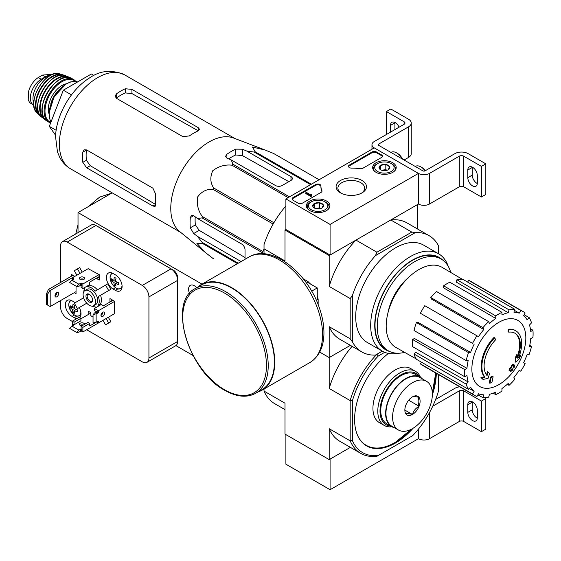 <?xml version="1.0" encoding="UTF-8"?>
<svg xmlns="http://www.w3.org/2000/svg" width="561" height="561" viewBox="0 0 561 561"><rect width="100%" height="100%" fill="white"/><g stroke="black" fill="none" stroke-linecap="round" stroke-linejoin="round"><path stroke-width="0.84" d="M330.078 224.421L285.893 198.917L374.257 147.901L418.443 173.405L330.078 224.421L330.078 255.031L285.893 229.526L285.893 198.917M392.749 162.732A11.774 6.802 180 0 1 396.199 167.627A11.774 6.802 180 0 1 384.418 174.338A11.774 6.802 180 0 1 372.644 167.627A11.774 6.802 180 0 1 379.846 161.273A11.774 6.802 180 0 1 392.749 162.732M326.474 200.992A11.774 6.802 180 0 1 329.924 205.887A11.774 6.802 180 0 1 318.15 212.598A11.774 6.802 180 0 1 306.369 205.887A11.774 6.802 180 0 1 313.571 199.534A11.774 6.802 180 0 1 326.474 200.992M362.027 180.467A15.196 8.773 180 0 1 362.027 192.872A15.196 8.773 180 0 1 340.541 192.872A15.196 8.773 180 0 1 340.541 180.467A15.196 8.773 180 0 1 362.027 180.467M302.463 203.124A3.128 1.802 180 0 1 298.045 203.124L292.968 200.193A3.128 1.802 180 0 1 292.05 198.917A3.128 1.802 180 0 1 292.968 197.64L315.598 184.569A3.128 1.802 180 0 1 319.006 184.183A3.128 1.802 180 0 1 320.934 185.845A3.128 1.802 180 0 1 320.934 185.873A31.241 18.036 180 0 0 320.927 186.161A31.241 18.036 180 0 0 321.909 190.649A3.128 1.802 180 0 1 322.007 191.091A3.128 1.802 180 0 1 321.088 192.367L302.463 203.124M362.918 168.216A3.128 1.802 180 0 1 359.938 168.693A31.241 18.036 180 0 0 351.677 168.125A3.128 1.802 180 0 1 348.5 166.322A3.128 1.802 180 0 1 349.419 165.046L372.048 151.982A3.128 1.802 180 0 1 376.466 151.982L381.55 154.913A3.128 1.802 180 0 1 382.462 156.189A3.128 1.802 180 0 1 381.55 157.466L362.918 168.216M459.305 156.189A3.128 1.802 0 0 1 463.723 156.189L481.401 166.393L485.819 163.84L468.14 153.637A9.376 5.414 0 0 0 454.887 153.637L425.07 170.86A1.564 0.905 0 0 1 422.861 170.86L378.675 145.348A1.564 0.905 0 0 1 378.219 144.71A1.564 0.905 0 0 1 378.675 144.072L408.499 126.856A9.376 5.414 0 0 0 411.241 123.027A9.376 5.414 0 0 0 408.499 119.205L390.828 109.002L386.41 111.548L404.081 121.751L404.081 124.304L374.257 141.519A7.812 4.509 0 0 0 371.971 144.71A7.812 4.509 0 0 0 374.257 147.901L418.443 173.405L418.443 204.015L418.443 173.405A7.812 4.509 0 0 0 429.488 173.405L459.305 156.189L459.305 186.799L429.488 204.015A7.812 4.509 0 0 1 418.443 204.015L330.078 255.031M341.221 193.243A13.38 7.728 180 0 1 337.904 188.152A13.38 7.728 180 0 1 346.165 181.014A13.38 7.728 180 0 1 360.744 182.69A13.38 7.728 180 0 1 364.664 188.152A13.38 7.728 180 0 1 361.347 193.243M292.12 199.295A3.128 1.802 180 0 1 292.968 198.405L315.598 185.34A3.128 1.802 180 0 1 318.929 184.927A3.128 1.802 180 0 1 320.927 186.518M321.937 191.476A3.128 1.802 180 0 0 321.909 191.413A31.241 18.036 180 0 1 320.927 186.925L320.927 186.161M311.523 195.34L311.523 196.112L310.857 196.49L311.628 194.639L310.661 194.849L306.439 192.409L305.78 192.795L310.857 195.726M311.628 194.639L311.523 195.473M310.857 196.49L305.78 193.559L305.78 192.795M348.57 166.708A3.128 1.802 180 0 1 349.419 165.811L372.048 152.746A3.128 1.802 180 0 1 376.466 152.746L381.55 155.678A3.128 1.802 180 0 1 382.392 156.575M312.919 206.609A5.414 3.121 180 0 1 314.321 203.594A5.414 3.121 180 0 1 319.546 202.787A5.414 3.121 180 0 1 323.374 204.996L321.972 208.012A5.414 3.121 180 0 1 316.748 208.818A5.414 3.121 180 0 1 314.321 208.012A5.414 3.121 180 0 1 312.919 206.609L314.321 203.594L319.546 202.787L323.374 204.996A5.414 3.121 180 0 1 321.972 208.012M325.878 202.36L324.994 201.848A9.684 5.589 180 0 1 324.994 209.758A9.684 5.589 180 0 1 311.299 209.758A9.684 5.589 180 0 1 311.299 201.848A9.684 5.589 180 0 1 324.994 201.848L325.878 202.36A10.932 6.311 180 0 1 329.083 206.82A10.932 6.311 180 0 1 328.101 209.442M308.199 209.442A10.932 6.311 180 0 1 307.211 206.82A10.932 6.311 180 0 1 310.415 202.36L311.299 201.848M315.717 208.594A4.684 2.707 180 0 1 316.937 208.292L315.471 208.517M320.71 208.552L319.546 207.886L316.937 208.292A4.684 2.707 180 0 1 320.583 208.594M319.546 207.886L319.546 202.787M314.321 207.963L314.321 203.594M379.194 168.349A5.414 3.121 180 0 1 380.596 165.334A5.414 3.121 180 0 1 385.821 164.52A5.414 3.121 180 0 1 389.65 166.729L388.247 169.752A5.414 3.121 180 0 1 383.023 170.558A5.414 3.121 180 0 1 380.596 169.752A5.414 3.121 180 0 1 379.194 168.349L380.596 165.334L385.821 164.52L389.65 166.729A5.414 3.121 180 0 1 388.247 169.752M392.153 164.1L391.269 163.588A9.684 5.589 180 0 1 391.269 171.491A9.684 5.589 180 0 1 377.574 171.491A9.684 5.589 180 0 1 377.574 163.588A9.684 5.589 180 0 1 391.269 163.588L392.153 164.1A10.932 6.311 180 0 1 395.358 168.559A10.932 6.311 180 0 1 394.369 171.175M374.468 171.175A10.932 6.311 180 0 1 373.486 168.559A10.932 6.311 180 0 1 376.69 164.1L377.574 163.588M381.985 170.327A4.684 2.707 180 0 1 383.205 170.025L381.739 170.256M386.978 170.292L385.821 169.625L383.205 170.025A4.684 2.707 180 0 1 386.852 170.327M385.821 169.625L385.821 164.52M380.596 169.703L380.596 165.334M463.723 156.189L463.723 186.799A3.128 1.802 0 0 0 459.305 186.799M467.811 170.025L467.811 177.683A6.718 3.878 60 0 0 470.742 184.436A6.718 3.878 60 0 0 475.917 186.238A6.718 3.878 60 0 0 477.313 183.167L477.313 175.509A6.718 3.878 60 0 0 474.382 168.749A6.718 3.878 60 0 0 469.206 166.954A6.718 3.878 60 0 0 467.811 170.025L472.229 167.48A6.718 3.878 60 0 1 472.243 167.115M463.723 186.799L481.401 197.002L485.819 194.45L485.819 163.84M481.401 166.393L481.401 197.002M477.299 183.531A6.718 3.878 60 0 1 472.229 175.13L472.229 167.48M404.081 160.018L408.499 157.466A9.376 5.414 0 0 0 411.241 153.637L411.241 123.027M394.916 129.598L394.916 122.838A6.718 3.878 60 0 1 394.923 122.473M386.41 111.548L386.41 134.507M394.916 122.838L390.498 125.391L390.498 132.151M390.498 125.391A6.718 3.878 60 0 1 391.887 122.312A6.718 3.878 60 0 1 399.109 127.172M404.081 124.304A3.128 1.802 0 0 0 404.993 123.027A3.128 1.802 0 0 0 404.081 121.751M402.686 159.212A9.684 5.589 -120 0 0 397.454 153.384L396.571 152.873A10.932 6.311 -120 0 0 391.101 152.333L390.94 152.424M402.195 158.931A10.932 6.311 -120 0 0 396.571 152.873M425.364 170.684A9.684 5.589 -120 0 0 421.753 167.409L420.869 166.905A10.932 6.311 -120 0 0 415.399 166.358L415.238 166.456M425.119 170.825A10.932 6.311 -120 0 0 420.869 166.905M285.893 434.614L285.893 464.199L330.078 489.711L418.443 438.695A7.812 4.509 0 0 0 429.488 438.695L459.305 421.472A3.128 1.802 0 0 1 463.723 421.472L481.401 431.675L485.819 429.13L485.819 398.513L484.367 397.679M264.028 389.018L264.028 391.094L285.009 403.212L285.009 434.102L329.195 459.606L350.387 447.369L330.078 459.094L330.078 489.711M418.443 429.109L418.443 438.695L418.443 429.109M432.741 406.199L459.305 390.863L459.305 421.472M481.401 431.675L481.401 401.066L463.723 390.863A3.128 1.802 0 0 0 459.305 390.863M467.811 404.705L467.811 412.356A6.718 3.878 60 0 0 470.742 419.116A6.718 3.878 60 0 0 475.917 420.911A6.718 3.878 60 0 0 477.313 417.84L477.313 410.189A6.718 3.878 60 0 0 474.382 403.429A6.718 3.878 60 0 0 469.206 401.627A6.718 3.878 60 0 0 467.811 404.705L472.229 402.153A6.718 3.878 60 0 1 472.243 401.788M481.401 401.066L485.819 398.513M477.299 418.204A6.718 3.878 60 0 1 472.229 409.803L472.229 402.153M459.74 386.824A9.376 5.414 0 0 0 454.887 388.31L435.638 399.425M205.642 252.716L179.597 231.49A54.2 31.297 -60 0 1 170.993 212.949A54.2 31.297 -60 0 1 190.964 157.683A54.2 31.297 -60 0 1 233.565 138.013L264.96 149.962L252.457 147.059L255.206 151.793A60.609 34.992 -60 0 0 254.175 152.066L246.672 151.014L242.38 149.198L235.753 149.142A58.33 33.674 120 0 0 226.91 154.24L225.543 156.379L226.91 158.125L231.209 159.941L233.025 164.275A60.609 34.992 -60 0 0 231.995 165.193C225.108 164.387 218.692 166.231 212.759 170.726C209.94 177.024 210.242 182.774 213.678 187.977A60.609 34.992 -60 0 0 212.921 189.288C206.771 188.903 201.644 191.49 197.549 197.044C196.567 204.407 198.166 210.908 202.346 216.546A60.609 34.992 -60 0 0 202.072 217.892L197.409 218.481L193.685 215.676L191.483 215.361L190.326 217.619A58.33 33.674 120 0 0 190.326 227.822L193.685 233.53L197.409 236.342L202.072 242.317A60.609 34.992 -60 0 0 202.346 243.348L196.869 243.32L205.642 252.709L212.921 258.39A60.609 34.992 -60 0 0 213.299 258.614L212.921 258.39M273.523 153.426A60.609 34.992 -60 0 1 273.901 153.637L319.111 179.737L273.523 153.426L264.96 149.962M245.031 259.301L245.031 249.806A4.684 2.707 -120 0 0 241.714 244.063L197.409 218.481M197.409 236.342L241.104 261.566M245.031 257.534L199.211 230.347L195.375 224.905A51.233 29.579 120 0 1 195.207 216.819M262.702 253.747L262.702 252.899A60.609 34.992 -60 0 1 262.976 251.545L264.028 248.846M310.612 184.646L254.175 152.066M311.362 184.211L255.206 151.793M289.455 196.855L233.025 164.275M288.151 197.612L231.995 165.193M237.506 263.642L202.346 243.348M238.257 263.207L202.072 242.317M262.702 252.899L202.072 217.892M262.976 251.545L202.346 216.546M273.144 224.056L212.921 189.288M273.901 222.745L213.678 187.977M231.209 159.941L275.514 185.523A4.684 2.707 0 0 0 282.141 185.523L290.977 180.425A4.684 2.707 0 0 0 292.351 178.51A4.684 2.707 0 0 0 290.977 176.596L246.672 151.014M228.664 158.868A51.233 29.579 120 0 1 235.753 154.976L242.38 155.572L288.831 181.659M508.757 332.161L508.098 331.775A109.339 80.237 -100.2 0 0 508.224 329.251L508.883 329.637A28.12 16.234 -60 0 1 515.832 330.829A28.12 16.234 -60 0 1 518.56 357.792A107.684 72.025 -9.5 0 0 520.713 355.281A104.9 84.473 103.8 0 1 519.311 358.535A107.214 71.71 170.5 0 1 515.896 362.252A108.14 50.644 -128 0 0 515.896 358.339A107.018 86.184 -76.2 0 0 517.277 355.141A107.74 50.455 52 0 1 517.375 358.149A25.617 14.789 -60 0 0 515.026 333.255A25.617 14.789 -60 0 0 508.757 332.161A109.339 80.237 -100.2 0 0 508.883 329.637M508.224 329.251A28.12 16.234 -60 0 1 515.166 330.45L515.832 330.829M514.696 333.073A25.617 14.789 -60 0 1 517.326 356.242M515.896 362.252L515.236 361.873A108.14 50.644 -128 0 0 515.236 357.953A107.018 86.184 -76.2 0 0 516.618 354.762L517.277 355.141M515.236 357.953L515.896 358.339M519.367 355.723A107.684 72.025 -9.5 0 0 520.054 354.903L520.713 355.281M483.14 379.418L482.481 379.033A104.9 14.137 -144.5 0 0 480.952 377.469A107.684 50.434 8 0 0 484.325 376.789A28.12 16.234 -60 0 1 493.996 337.47L494.662 337.848A109.339 39.137 45.7 0 1 495.686 339.707A25.617 14.789 -60 0 0 487.067 375.646A107.74 72.06 -110.5 0 0 488.063 372.013A107.018 14.425 35.5 0 1 489.557 373.542A108.14 72.327 69.5 0 1 488.105 378.296A107.214 50.209 -172 0 1 483.14 379.418A104.9 14.137 -144.5 0 0 481.618 377.855A107.684 50.434 8 0 0 484.985 377.174A28.12 16.234 -60 0 1 494.662 337.848M484.325 376.789L484.985 377.174M480.952 377.469L481.618 377.855M486.506 374.916A107.74 72.06 -110.5 0 0 487.404 371.627L488.063 372.013M489.886 383.261L489.22 382.883A108.175 62.453 -120 0 0 490.419 377.195L491.085 377.581A107.67 62.166 0 0 0 493.098 376.697A108.511 62.65 60 0 1 491.899 382.385A105.994 61.191 180 0 1 489.886 383.261A108.175 62.453 -120 0 0 491.085 377.581M490.419 377.195A107.67 62.166 0 0 0 492.432 376.319L493.098 376.697M509.69 370.723L509.023 370.337A108.813 62.825 -120 0 0 509.409 368.514A107.165 61.871 0 0 0 511.071 367.308A108.511 62.65 -120 0 0 511.429 365.351L512.095 365.73A107.67 62.166 0 0 0 513.617 364.573A108.175 62.453 60 0 1 513.259 366.529A107.165 61.871 0 0 0 514.83 365.267A107.754 62.208 60 0 1 514.444 367.09A106.632 61.563 180 0 1 512.873 368.353A108.175 62.453 60 0 1 512.417 370.253A105.994 61.191 180 0 1 510.896 371.417A108.511 62.65 -120 0 0 511.352 369.51A106.632 61.563 180 0 1 509.69 370.723A108.813 62.825 -120 0 0 510.068 368.9A107.165 61.871 0 0 0 511.737 367.693A108.511 62.65 -120 0 0 512.095 365.73M511.429 365.351A107.67 62.166 0 0 0 512.957 364.187L513.617 364.573M511.071 367.308L511.737 367.693M509.409 368.514L510.068 368.9M510.447 370.176A108.511 62.65 -120 0 1 510.237 371.031L510.896 371.417M513.462 365.463A107.165 61.871 0 0 0 514.164 364.888L514.83 365.267M387.903 313.15A38.898 22.454 -60 0 1 408.436 277.576M285.893 229.526L285.009 230.038L329.195 255.543L355.947 240.094A67.166 38.779 120 0 0 329.195 286.433L329.195 255.543M352.385 341.775L350.176 338.802L329.195 326.684L329.195 357.574L350.387 345.338L329.195 357.574L319.7 352.091L329.195 357.574L329.195 388.464L350.176 400.582L350.176 440.834L352.385 440.588L352.385 400.827L350.176 400.582A67.166 38.779 -60 0 1 376.929 354.243L375.463 355.092A67.166 38.779 120 0 1 361.88 351.971A67.166 38.779 120 0 1 352.385 341.775L352.385 295.577A67.166 38.779 120 0 1 375.463 255.613L376.929 252.212L355.947 240.094M376.929 252.212L411.788 232.086L390.807 219.975L417.559 204.527L417.559 229M285.893 205.964A67.166 38.779 120 0 0 264.028 244.561L264.028 248.811L285.009 260.928L285.009 230.038M309.356 282.975A15.196 8.773 60 0 1 310.598 284.09M317.267 295.64A15.196 8.773 60 0 1 317.61 297.267M350.176 338.802L350.176 298.55L329.195 286.433M264.028 253.817L264.028 248.811M375.463 355.092L382.307 351.144L367.35 342.505A56.233 32.468 -60 0 1 367.35 277.569A56.233 32.468 -60 0 1 423.583 245.108L438.562 253.754A56.233 32.468 -60 0 1 448.218 266.3M438.541 253.74L438.541 245.837A67.166 38.779 120 0 0 429.046 235.634A67.166 38.779 120 0 0 415.47 232.513L375.463 255.613M411.788 232.086L415.47 232.513M429.046 235.634L406.956 222.885A67.166 38.779 120 0 0 390.807 219.975M350.176 298.55L352.385 295.577M329.195 326.684A67.166 38.779 120 0 0 339.791 339.223L361.88 351.971M398.022 353.241A56.233 32.468 -60 0 1 382.329 351.151A56.233 32.468 -60 0 1 382.329 286.222A56.233 32.468 -60 0 1 438.562 253.754M404.614 352.357A52.951 30.575 -60 0 1 388.205 350.758A52.951 30.575 -60 0 1 388.205 289.616A52.951 30.575 -60 0 1 441.163 259.042A52.951 30.575 -60 0 1 450.749 272.45M388.205 350.758L385.996 349.482A52.951 30.575 -60 0 1 385.996 288.34A52.951 30.575 -60 0 1 438.954 257.765L441.163 259.042M389.579 351.474A53.358 30.806 -60 0 1 385.793 288.221A53.358 30.806 -60 0 1 442.468 259.876M498.848 384.65A38.155 22.026 -60 0 1 471.871 369.068A38.155 22.026 -60 0 1 498.848 322.337A38.155 22.026 -60 0 1 525.832 337.918A38.155 22.026 -60 0 1 498.848 384.65M495.756 315.906L495.756 318.466L443.625 287.863L443.625 285.801L495.756 315.906A48.421 27.959 120 0 1 501.941 312.33L501.941 314.896A45.301 26.157 -60 0 1 508.196 312.722L456.226 282.064L456.906 279.764L509.044 309.861L508.196 312.722M488.659 321.635A48.421 27.959 120 0 0 482.944 327.666L430.806 297.568A48.421 27.959 120 0 1 436.521 291.531L488.659 321.635L489.508 323.508A45.301 26.157 -60 0 1 495.756 318.466M482.944 327.666L483.792 329.538L431.493 299.076L430.806 297.568M476.927 335.787A48.421 27.959 120 0 0 472.551 343.36L420.413 313.262A48.421 27.959 120 0 1 424.789 305.682L478.491 336.691A45.301 26.157 -60 0 1 483.792 329.538M472.551 343.36L421.676 313.992M470.581 352.427L468.526 352.631L416.395 322.533L418.043 322.372L470.581 352.427A45.301 26.157 -60 0 1 474.122 344.265M468.526 352.631A48.421 27.959 120 0 0 466.163 360.597L468.211 360.393A45.301 26.157 -60 0 0 466.969 368.332L464.746 369.608A48.421 27.959 120 0 0 464.746 376.754L466.969 375.47A45.301 26.157 -60 0 0 468.211 381.971L466.163 384.138A48.421 27.959 120 0 0 468.526 389.369L470.581 387.202A45.301 26.157 -60 0 0 474.122 391.276L472.551 393.997A48.421 27.959 120 0 0 474.641 395.428A48.421 27.959 120 0 0 476.927 396.522L478.491 393.801A45.301 26.157 -60 0 0 483.792 394.832L482.944 397.686A48.421 27.959 120 0 0 488.659 397.125L489.508 394.264A45.301 26.157 -60 0 0 495.756 392.09L495.756 394.656A48.421 27.959 120 0 0 501.941 391.087L501.941 388.521A45.301 26.157 -60 0 0 508.196 383.479L509.044 385.351A48.421 27.959 120 0 0 514.76 379.32L513.904 377.448A45.301 26.157 -60 0 0 519.206 370.295L520.776 371.2A48.421 27.959 120 0 0 525.152 363.626L523.581 362.722A45.301 26.157 -60 0 0 527.123 354.559L529.17 354.356A48.421 27.959 120 0 0 531.54 346.389L529.486 346.593A45.301 26.157 -60 0 0 530.734 338.655L532.95 337.378A48.421 27.959 120 0 0 532.95 330.233L530.734 331.516A45.301 26.157 -60 0 0 529.486 325.015L531.54 322.848A48.421 27.959 120 0 0 529.17 317.617L527.123 319.784A45.301 26.157 -60 0 0 523.581 315.71L525.152 312.989A48.421 27.959 120 0 0 523.062 311.558A48.421 27.959 120 0 0 520.776 310.464L519.206 313.185L514.437 310.366M456.906 279.764A48.421 27.959 120 0 1 462.622 279.196L514.76 309.3L513.904 312.154A45.301 26.157 -60 0 1 519.206 313.185M514.76 309.3A48.421 27.959 120 0 0 509.044 309.861M416.15 358.865L395.898 347.441A46.233 26.697 -60 0 1 395.764 293.978A46.233 26.697 -60 0 1 442.131 267.359L462.152 279.189M469.298 388.556L474.122 391.276M466.163 384.138L414.025 354.033L415.673 352.294L468.211 381.971M464.746 369.608L412.615 339.51L414.397 338.479L466.969 368.332M412.615 339.51A48.421 27.959 120 0 0 412.615 346.656L464.746 376.754M416.395 322.533A48.421 27.959 120 0 0 414.025 330.499L466.163 360.597M443.625 285.801A48.421 27.959 120 0 1 449.81 282.232L501.941 312.33M523.062 311.558L470.924 281.461A48.421 27.959 120 0 0 468.638 280.367L520.776 310.464M468.638 280.367L467.643 282.099M524.149 314.721L529.17 317.617M530.376 328.746L532.95 330.233M529.759 345.359L531.54 346.389M507.263 384.327L509.044 385.351M493.182 393.17L495.756 394.656M477.923 394.79L482.944 397.686M421.416 362.168L420.413 363.893L472.551 393.997M420.413 363.893A48.421 27.959 120 0 0 422.503 365.33L474.641 395.428M414.025 354.033A48.421 27.959 120 0 0 416.395 359.264L468.526 389.369M93.946 75.462L91.387 73.989L63.33 90.188L49.305 126.351L55.616 135.334M49.305 126.351L56.149 130.299M63.33 90.188L71.464 94.886M182.732 136.568L116.464 98.301L115.089 96.176L116.464 93.862A54.2 31.297 120 0 1 125.299 88.764L131.926 89.374L198.194 127.635L199.569 129.339L198.194 130.846A54.2 31.297 -60 0 0 189.359 135.951L182.732 136.568M116.464 93.862L116.464 98.028A49.144 28.373 120 0 1 125.299 92.923L131.926 93.554L198.194 130.762L198.194 127.635M82.811 152.15L86.408 150.075A49.144 28.373 120 0 0 86.408 160.278L90.272 165.698L155.635 204.485L152.922 206.048L155.081 206.392L155.706 204.442A54.2 31.297 -60 0 1 155.706 194.239L152.922 188.194L86.653 149.934L84.122 149.808L82.811 152.15A54.2 31.297 120 0 0 82.811 162.353L86.653 167.788L90.272 165.698M152.922 206.048L86.653 167.788M318.15 304.602L318.15 299.16L317.267 299.672L317.267 287.94L307.105 282.071L307.989 281.559L303.277 278.838M311.664 291.173L317.267 287.94M318.15 299.16A23.12 13.345 -120 0 0 317.267 296.236M310.079 283.789A23.12 13.345 -120 0 0 307.989 281.559M255.704 393.282L261.889 389.713A60.448 34.901 -120 0 0 261.889 319.91A60.448 34.901 -120 0 0 201.441 285.009L195.256 288.578C167.409 301.818 188.419 371.431 224.856 390.351C236.651 397.013 246.938 397.987 255.704 393.282A60.448 34.901 -120 0 0 255.704 323.48A60.448 34.901 -120 0 0 195.256 288.578M258.116 391.887A60.918 35.175 -120 0 0 262.12 390.119A60.918 35.175 -120 0 0 262.12 319.777A60.918 35.175 -120 0 0 201.203 284.602A60.918 35.175 -120 0 0 197.668 287.183M30.855 103.448L29.354 102.137L28.239 99.648L28.534 91.541L29.354 88.933C31.479 83.848 34.445 80.055 38.253 77.558L42.559 75.069L50.455 74.466L51.289 74.936M33.828 105.166A15.308 8.836 -60 0 1 33.534 105.005A15.308 8.836 -60 0 1 31.185 92.74A15.308 8.836 -60 0 1 41.184 79.255L45.497 76.766A15.308 8.836 -60 0 1 50.567 75.293M33.758 103.098A17.181 9.923 -60 0 1 36.514 86.569A17.181 9.923 -60 0 1 49.452 75.917M438.541 374.587L438.541 390.849A65.609 37.875 -60 0 1 412.686 435.638L378.247 455.518A65.609 37.875 -60 0 1 352.385 440.588M413.071 428.26A57.797 33.365 -60 0 1 395.463 443.029A57.797 33.365 -60 0 1 366.564 445.89A57.797 33.365 -60 0 1 356.501 404.102A57.797 33.365 -60 0 1 388.443 353.402M436.325 373.31A57.797 33.365 -60 0 1 432.349 394.867M352.385 400.827A65.609 37.875 -60 0 1 378.247 356.039L384.706 352.308M378.247 455.518L376.929 456.282A67.166 38.779 -60 0 1 360.779 453.372A67.166 38.779 -60 0 1 350.176 440.834L329.195 428.716L329.195 459.606M378.247 356.039L376.929 354.243L382.307 351.144M329.195 388.464A67.166 38.779 -60 0 1 352.105 346.326M360.779 453.372L339.791 441.255A67.166 38.779 -60 0 1 329.195 428.716M264.028 391.094A67.166 38.779 120 0 0 274.624 403.625L285.009 409.628M394.916 442.58A57.797 33.365 -60 0 1 394.804 442.643A57.797 33.365 -60 0 1 366.235 445.693M391.908 426.781A31.241 18.036 -60 0 1 384.264 425.441L379.404 422.636A31.241 18.036 -60 0 1 379.404 386.564A31.241 18.036 -60 0 1 410.645 368.528L415.505 371.333A31.241 18.036 -60 0 1 420.484 377.287M384.264 425.441A31.241 18.036 -60 0 1 384.264 389.369A31.241 18.036 -60 0 1 415.505 371.333M390.687 426.087A29.677 17.139 -60 0 1 386.15 390.456A29.677 17.139 -60 0 1 419.27 376.571M80.672 279.651L80.896 279.069M99.227 276.587L89.732 282.071L89.732 284.623L82.881 288.578L82.881 283.985L99.122 274.61M81.114 285.156L81.114 287.555L82.881 288.578M72.278 279.904L72.278 277.863L73.603 278.628A0.624 0.358 180 0 1 73.603 279.14L71.836 280.156L78.905 284.238L80.672 283.221A0.624 0.358 180 0 1 81.555 283.221L82.881 283.985M74.045 322.245L74.045 324.798L80.896 320.843L80.896 318.297L74.045 322.245L72.278 321.229L79.129 317.274L80.896 318.297M72.278 325.822L72.278 321.229M73.603 324.546L73.603 325.05A0.624 0.358 180 0 0 73.603 324.546L74.045 324.798M73.603 325.05L69.627 328.367L76.696 332.449L78.905 332.196L80.672 331.172A0.624 0.358 180 0 1 81.555 331.172L82.881 331.944L82.881 327.351L89.732 323.395L89.732 325.948L96.576 321.993L98.343 323.01L98.343 321.481L97.902 321.229A0.624 0.358 -60 0 1 98.343 321.481M71.836 326.074L78.905 330.156L80.672 329.132A0.624 0.358 180 0 1 81.555 329.132L81.114 328.879L81.114 326.327L82.881 327.351M81.114 326.327L87.965 322.379L89.732 323.395M114.584 301.397L98.343 310.766L98.343 312.302A0.624 0.358 -60 0 1 97.902 313.066L93.042 314.847L94.367 313.066L96.134 312.042A0.624 0.358 120 0 0 96.576 311.278L98.343 312.302M98.343 310.766L94.367 308.473L101.218 304.518L103.427 305.794L112.929 300.31M96.45 311.713L94.367 310.514L94.367 308.473M101.611 314.945L100.994 314.854M114.255 313.83L114.584 301.264L109.942 298.592L109.942 301.65L112.593 300.121M93.042 317.021L90.833 315.745L90.833 312.68L88.182 311.152L88.182 314.595M96.576 278.116L96.576 278.501L99.227 276.973M96.576 278.501L99.227 280.03L99.227 274.673L88.182 268.684M113.147 289.09L115.356 290.36A9.53 5.498 -120 0 0 120.117 290.836A9.53 5.498 -120 0 0 121.583 283.2A9.53 5.498 -120 0 0 115.356 274.806L113.147 273.53A9.53 5.498 -120 0 0 108.385 273.053A9.53 5.498 -120 0 0 106.92 280.689A9.53 5.498 -120 0 0 113.147 289.09L115.51 287.723M75.167 302.688A9.53 5.498 -120 0 0 74.269 302.099L72.06 300.822A9.53 5.498 -120 0 0 67.292 300.352A9.53 5.498 -120 0 0 65.833 307.982A9.53 5.498 -120 0 0 72.06 316.383L74.269 317.659A9.53 5.498 -120 0 0 76.906 318.557M79.704 317.61A9.53 5.498 -120 0 0 79.262 307.54M74.269 292.66L76.037 293.676L76.037 286.152M74.816 276.398L71.619 274.546L71.619 276.075M60.574 300.563L60.574 307.021A9.376 5.414 -120 0 0 67.201 318.501L72.278 321.432M86.682 329.749L142.305 361.859A9.376 5.414 -120 0 0 146.996 362.329A9.376 5.414 -120 0 0 148.931 358.037L148.931 296.916A9.376 5.414 -120 0 0 142.305 285.437L67.201 242.079A9.376 5.414 -120 0 0 62.509 241.609A9.376 5.414 -120 0 0 60.574 245.9L60.574 282.456M101.015 304.637L100.51 303.767A10.932 6.311 -120 0 0 100.51 295.275L110.889 289.28L107.768 283.866L95.174 291.138A10.932 6.311 -120 0 0 87.825 286.888L87.32 286.019M107.768 323.55L110.889 321.748L108.301 317.267M79.648 307.316L86.766 303.206L77.439 308.592L74.318 303.178L83.645 297.793M97.383 289.862A10.932 6.311 -120 0 0 90.033 285.612L89.529 284.743M82.236 272.113L79.648 267.632L74.318 270.711L76.906 275.192M98.897 322.694L82.881 331.944M76.037 291.636L50.188 306.558L47.587 305.058L47.587 294.09L50.188 290.493L48.421 289.469L46.605 293.522L47.587 294.09M50.188 306.558L50.188 290.493L74.711 276.335M46.605 293.522L46.605 304.49L47.587 305.058M48.421 289.469L72.944 275.311M92.123 306.131A10.932 6.311 -120 0 0 95.174 306.846L95.679 307.716M102.972 320.345L105.559 324.826L108.68 323.024L106.092 318.543M100.51 303.767L98.301 305.037A10.932 6.311 -120 0 0 98.301 296.545L110.889 289.28M102.768 312.786L102.537 312.386M98.806 305.913L98.301 305.037M108.68 323.024L110.889 321.748M100.51 295.275L98.301 296.545M90.033 285.612L87.825 286.888M83.582 279.546L83.351 279.147M80.027 273.389L77.439 268.908M84.192 287.821L84.697 288.698A10.932 6.311 -120 0 0 83.792 291.692M196.785 287.695A8.282 4.783 -120 0 0 194.443 285.773A8.282 4.783 -120 0 0 190.298 285.36A8.282 4.783 -120 0 0 189.534 293.389M193.047 355.499L175.923 345.611M202.002 284.139L78.021 212.563L112.186 192.844M78.021 232.654L78.021 212.563M146.996 362.329L175.712 345.744A9.376 5.414 -120 0 0 177.655 341.453L177.655 277.737A6.248 3.604 -120 0 0 173.237 270.086L98.126 226.721A6.248 3.604 -120 0 0 97.502 226.413M148.931 296.916L177.655 280.339A9.376 5.414 -120 0 0 171.028 268.859L95.917 225.494A9.376 5.414 -120 0 0 91.233 225.031L62.509 241.609M108.68 290.556L105.559 285.142M93.666 305.717L95.875 304.441A8.745 5.049 -120 0 0 97.214 297.435A8.745 5.049 -120 0 0 91.499 289.728A8.745 5.049 -120 0 0 87.123 289.294L84.914 290.57A8.745 5.049 -120 0 0 84.914 300.668A8.745 5.049 -120 0 0 93.666 305.717A8.745 5.049 -120 0 0 95.005 298.711A8.745 5.049 -120 0 0 89.29 290.998A8.745 5.049 -120 0 0 84.914 290.57M89.29 294.315A4.684 2.707 -120 0 0 85.973 296.229A4.684 2.707 -120 0 0 89.29 301.972A4.684 2.707 -120 0 0 92.6 300.058A4.684 2.707 -120 0 0 89.29 294.315L89.29 294.315M89.606 294.518A3.843 2.216 -120 0 0 87.965 294.469A3.843 2.216 -120 0 0 87.965 298.908A3.843 2.216 -120 0 0 91.808 301.124A3.843 2.216 -120 0 0 92.586 299.686M56.815 296.804A2.581 1.487 -60 0 1 55.525 296.93A2.581 1.487 -60 0 1 55.132 294.869A2.581 1.487 -60 0 1 56.815 292.597A2.581 1.487 -60 0 1 58.106 292.47A2.581 1.487 -60 0 1 58.498 294.532A2.581 1.487 -60 0 1 56.815 296.804M54.992 295.815A2.581 1.487 120 0 0 56.871 292.562M77.285 309.826A18.106 10.456 120 0 0 77.285 311.804A18.702 10.799 180 0 1 74.297 310.563A18.702 10.799 120 0 0 74.718 313.283A18.106 10.456 180 0 1 73.007 312.295A18.702 10.799 -60 0 1 72.586 309.574A18.702 10.799 180 0 1 70.441 307.849A18.106 10.456 -60 0 1 70.441 305.871A18.702 10.799 0 0 0 72.586 307.596A18.702 10.799 -60 0 1 73.007 304.385A18.106 10.456 0 0 0 74.718 305.373A18.702 10.799 120 0 0 74.297 308.585A18.702 10.799 0 0 0 77.285 309.826M118.595 282.66A18.106 10.456 120 0 0 118.595 284.637A18.702 10.799 180 0 1 115.608 283.396A18.702 10.799 120 0 0 116.029 286.117A18.106 10.456 180 0 1 114.318 285.128A18.702 10.799 -60 0 1 113.89 282.407A18.702 10.799 180 0 1 111.751 280.682A18.106 10.456 -60 0 1 111.751 278.705A18.702 10.799 0 0 0 113.89 280.43A18.702 10.799 -60 0 1 114.318 277.218A18.106 10.456 0 0 0 116.029 278.207A18.702 10.799 120 0 0 115.608 281.419A18.702 10.799 0 0 0 118.595 282.66M74.382 311.502L73.007 312.295M76.233 309.448L74.297 310.563M74.522 306.481L72.586 307.596M71.808 307.056L70.441 307.849M74.297 308.585L72.586 309.574M115.685 284.336L114.318 285.128M117.544 282.281L115.608 283.396M115.825 279.315L113.89 280.43M113.119 279.89L111.751 280.682M115.608 281.419L113.89 282.407M83.877 279.392A2.581 1.487 0 0 0 83.82 279.364A2.581 1.487 0 0 0 80.125 279.392M81.555 283.221L81.555 285.261A0.624 0.358 0 0 0 80.672 285.261L78.905 286.278L76.696 286.538L78.905 284.238M71.836 280.156L69.627 282.456L76.696 286.538M80.174 279.427A2.581 1.487 180 0 1 79.424 278.375A2.581 1.487 180 0 1 81.997 276.889A2.581 1.487 180 0 1 84.578 278.375A2.581 1.487 180 0 1 82.986 279.75A2.581 1.487 180 0 1 80.174 279.427M72.278 277.863L88.519 268.488M80.125 325.31A2.581 1.487 180 0 1 83.323 325.05M76.696 332.449L78.905 330.156M82.074 325.773A2.581 1.487 180 0 1 80.174 325.338A2.581 1.487 180 0 1 79.424 324.286A2.581 1.487 180 0 1 81.997 322.799A2.581 1.487 180 0 1 84.578 324.286A2.581 1.487 180 0 1 84.578 324.328M80.896 318.802L90.833 313.066M102.761 316.446A2.581 1.487 -60 0 1 101.478 316.572A2.581 1.487 -60 0 1 101.478 313.599A2.581 1.487 -60 0 1 104.051 312.105A2.581 1.487 -60 0 1 104.451 314.174A2.581 1.487 -60 0 1 102.761 316.446M93.042 314.847L93.042 323.01L96.134 322.245L96.134 314.083M96.134 322.245L97.902 321.229M114.584 313.641L98.343 323.01M100.945 315.457A2.581 1.487 120 0 0 100.994 315.422A2.581 1.487 120 0 0 102.817 312.204M412.531 414.425L412.419 414.488A10.778 6.22 120 0 1 405.905 413.906L405.848 413.829A10.778 6.22 120 0 1 404.853 410.056A10.778 6.22 120 0 1 405.848 405.14L405.905 405A10.778 6.22 120 0 1 412.419 396.886L412.531 396.823A10.778 6.22 120 0 1 419.046 397.412L419.102 397.49A10.778 6.22 120 0 1 419.102 406.178L419.046 406.318A10.778 6.22 120 0 1 412.531 414.425C413.394 410.996 415.568 408.289 419.046 406.318M432.356 394.18A28.12 16.234 120 0 0 426.535 381.312A28.12 16.234 120 0 0 398.415 397.539A28.12 16.234 120 0 0 398.415 430.007A28.12 16.234 120 0 0 420.084 422.475A28.12 16.234 120 0 0 432.356 394.18M419.102 406.178C417.812 402.539 417.812 399.642 419.102 397.49M405.905 413.906C406.767 413.352 408.941 413.548 412.419 414.488M419.046 397.412C415.596 396.466 413.422 396.276 412.531 396.823M426.535 381.312L419.909 377.483A28.12 16.234 120 0 0 391.788 393.717A28.12 16.234 120 0 0 391.788 426.185L398.415 430.007M408.674 400.231L419.102 406.248M404.937 410.14L412.475 414.495M422.482 378.97A28.583 16.5 120 0 0 420.14 377.076L415.28 374.271A28.583 16.5 120 0 0 393.254 381.929A28.583 16.5 120 0 0 380.772 410.694A28.583 16.5 120 0 0 386.697 423.779L391.557 426.584A28.583 16.5 120 0 0 394.369 427.671M420.14 377.076A28.583 16.5 120 0 0 398.114 384.734A28.583 16.5 120 0 0 385.638 413.499A28.583 16.5 120 0 0 391.557 426.584M292.968 198.405L292.968 197.64M315.598 185.34L315.598 184.569M321.909 191.413L321.909 190.649M311.299 195.214L311.299 194.835M381.55 155.678L381.55 154.913M376.466 152.746L376.466 151.982M372.048 152.746L372.048 151.982M349.419 165.811L349.419 165.046M429.488 173.405L429.488 204.015M378.675 144.072L378.675 145.348M408.499 126.856L408.499 157.466M472.229 175.13L467.811 177.683M429.488 412.615L429.488 438.695M463.723 390.863L463.723 421.472M472.229 409.803L467.811 412.356M193.685 233.53L199.211 230.347M290.977 180.425L290.977 176.596M242.38 155.572L242.38 149.198M70.581 168.826A54.2 31.297 -60 0 1 70.581 106.232A54.2 31.297 -60 0 1 124.787 74.943C112.102 69.403 100.391 70.377 89.648 77.86C70.721 89.494 56.114 115.314 55.553 136.688L57.467 151.919L59.655 157.206C62.208 162.143 65.847 166.014 70.581 168.826L180.733 232.422M190.326 227.822L195.375 224.905M190.326 217.619L193.685 215.676M235.753 154.976L235.753 149.142M226.91 158.125L226.91 154.24M131.926 93.554L131.926 89.374M125.299 92.923L125.299 88.764M82.811 162.353L86.408 160.278M224.596 389.776A59.2 34.179 -120 0 0 260.851 338.206A59.2 34.179 -120 0 0 188.342 296.341A59.2 34.179 -120 0 0 224.596 389.776M262.12 390.119L309.953 362.504A60.918 35.175 -120 0 0 309.953 292.162A60.918 35.175 -120 0 0 249.028 256.987L201.203 284.602M38.253 77.558L41.184 79.255M42.559 75.069L45.497 76.766M51.009 121.94A24.677 14.249 -60 0 1 55.721 94.557A24.677 14.249 -60 0 1 77.6 81.948L70.588 81.927L65.96 84.003L54.01 96.822L49.017 113.231L50.111 120.222L50.988 122.003M50.799 103.876A18.12 10.463 -60 0 1 58.653 90.279M49.01 113.778A19.369 11.185 -60 0 1 52.32 95.693A19.369 11.185 -60 0 1 66.331 83.785M50.785 122.522A24.053 13.885 -60 0 1 50.322 93.764A24.053 13.885 -60 0 1 75.391 81.436M50.588 123.034L49.151 122.361A24.677 14.249 -60 0 1 49.221 93.904A24.677 14.249 -60 0 1 73.828 79.613L71.478 78.358A24.607 14.207 -60 0 0 47.264 92.775A24.607 14.207 -60 0 0 46.886 120.952L46.886 120.952C31.037 112.523 56.254 68.849 71.478 78.358M42.194 108.862A24.291 14.025 -60 0 1 58.66 80.335M44.887 119.149A24.032 13.878 -60 0 1 45.132 91.541A24.032 13.878 -60 0 1 68.919 77.53M69.795 77.713L65.497 75.721A23.99 13.85 -60 0 0 42.692 90.132A23.99 13.85 -60 0 0 41.612 117.088L45.49 119.816A24.347 14.053 -60 0 1 43.961 118.918A24.347 14.053 -60 0 1 44.733 91.31A24.347 14.053 -60 0 1 68.253 76.836A24.347 14.053 -60 0 1 69.788 77.713M37.938 103.61A23.681 13.674 -60 0 1 51.984 79.283M39.747 114.984A23.085 13.331 -60 0 1 40.743 89.01A23.085 13.331 -60 0 1 62.741 75.16M63.73 75.258L59.445 73.8A22.805 13.169 -60 0 0 38.576 87.761A22.805 13.169 -60 0 0 36.921 112.81L40.329 115.79A23.394 13.506 -60 0 1 38.912 114.732A23.394 13.506 -60 0 1 40.329 88.771A23.394 13.506 -60 0 1 62.103 74.557A23.394 13.506 -60 0 1 63.716 75.258M411.192 429.305A57.481 33.19 -60 0 1 395.021 442.517A57.481 33.19 -60 0 1 358.1 436.521M435.666 372.925A57.481 33.19 -60 0 1 432.314 392.721M73.603 278.628L73.603 279.14M81.555 329.132L81.555 331.172M67.201 242.079L95.917 225.494M142.305 285.437L171.028 268.859M148.931 358.037L177.655 341.453M76.808 316.194L74.269 317.659M74.396 315.03L72.06 316.383M117.824 288.936L115.356 290.36M71.542 300.549A8.52 4.916 -120 0 0 71.857 312.603A8.52 4.916 -120 0 0 80.854 312.028M112.873 273.375A8.52 4.916 -120 0 0 112.796 284.96A8.52 4.916 -120 0 0 122.067 285.78M80.672 329.132L80.672 331.172M80.672 283.221L80.672 285.261M97.902 313.066L96.134 312.042M307.211 206.82L307.211 208.327M329.083 206.82L329.083 208.327M373.486 168.559L373.486 170.067M395.358 168.559L395.358 170.067M371.971 144.71L371.971 149.219M234.94 138.539L124.787 74.943M309.953 362.504C319.02 356.74 323.676 347.133 323.928 333.69C324.034 325.569 322.54 317.049 319.447 308.115C307.772 272.597 271.215 243.383 249.028 256.987M30.848 103.455L33.534 105.005M76.191 81.555L73.828 79.613M49.151 122.361L46.886 120.952M41.612 117.088C27.98 107.929 50.749 68.491 65.497 75.721M36.921 112.81C25.582 103.168 45.427 68.793 59.445 73.8M28.534 91.541L28.239 99.648M365.905 445.504C374.033 449.915 383.717 448.968 394.958 442.664L411.36 429.221M432.328 392.91L435.75 372.981M88.484 206.525L99.627 197.107L111.478 193.25M75.777 233.951L78.021 224.645M70.42 300.107L68.758 303.887L68.779 305.457L70.511 310.661L74.241 314.924L76.871 316.208L80.504 315.822M111.779 272.898L110.061 276.72L110.089 278.291L111.821 283.494L115.552 287.758L118.182 289.041L121.765 288.684"/></g></svg>
